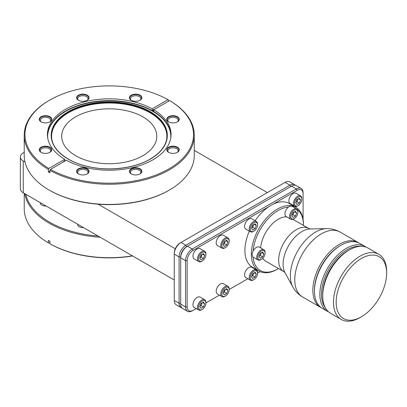 <?xml version="1.0" encoding="UTF-8"?>
<svg xmlns="http://www.w3.org/2000/svg" width="407" height="407" viewBox="0 0 407 407"><rect width="100%" height="100%" fill="white"/><g stroke="black" fill="none" stroke-linecap="round" stroke-linejoin="round"><path stroke-width="0.61" d="M25.005 161.996L23.245 160.984L23.245 192.821L40.354 202.696A5.174 2.986 180 0 0 40.318 203.052A5.174 2.986 180 0 0 41.829 205.164A5.174 2.986 180 0 0 46.103 206.018L77.701 224.257A5.174 2.986 180 0 0 77.666 224.613A5.174 2.986 180 0 0 79.177 226.724A5.174 2.986 180 0 0 83.45 227.579L174.237 279.991M23.245 192.821A9.89 5.708 180 0 1 20.35 188.782L20.35 156.944A9.89 5.708 0 0 0 23.245 160.984M194.271 150.387L267.374 192.592M98.077 236.024A84.264 48.647 180 0 1 25.727 194.251M100.173 237.235A85.022 49.089 180 0 1 24.705 193.661M132.412 255.845A85.022 49.089 180 0 1 49.939 243.788L49.939 241.305L48.321 240.369L48.321 242.857A85.022 49.089 180 0 1 24.222 208.613L24.222 193.381M132.631 255.972A84.264 48.647 180 0 1 50.473 244.098L49.939 243.788M48.321 242.857L48.86 243.167L49.939 242.547M75.621 116.86A47.553 27.452 0 0 0 61.691 136.274A47.553 27.452 0 0 0 91.046 161.635A47.553 27.452 0 0 0 142.872 155.688A47.553 27.452 0 0 0 156.797 136.274A47.553 27.452 0 0 0 127.442 110.908A47.553 27.452 0 0 0 75.621 116.86M153.76 109.768A61.818 35.689 180 0 1 171.062 134.534A61.818 35.689 180 0 1 152.956 159.773A61.818 35.689 180 0 1 66.346 160.231L50.473 169.398A84.264 48.647 0 0 0 168.829 168.936A84.264 48.647 0 0 0 169.633 100.6L153.76 109.768L153.76 111.009L152.142 110.073A76.084 43.925 120 0 0 154.451 109.366M64.733 159.3L48.86 168.462A84.264 48.647 0 0 1 49.664 100.132A84.264 48.647 0 0 1 168.015 99.669L152.142 108.837A61.818 35.689 180 0 0 65.532 109.295A61.818 35.689 180 0 0 47.426 134.534A61.818 35.689 180 0 0 64.733 159.3L64.733 160.541L65.268 160.857M152.142 108.837L152.142 110.073M87.251 168.793A6.237 3.602 0 0 0 78.709 168.646A6.237 3.602 0 0 0 77.915 173.555A6.237 3.602 0 0 0 78.424 173.891A6.237 3.602 0 0 0 87.759 173.555A6.237 3.602 0 0 0 87.251 168.793M140.064 168.793A6.237 3.602 0 0 0 131.522 168.646A6.237 3.602 0 0 0 130.733 173.555A6.237 3.602 0 0 0 131.242 173.891A6.237 3.602 0 0 0 140.573 173.555A6.237 3.602 0 0 0 140.064 168.793M177.411 147.232A6.237 3.602 0 0 0 168.869 147.08A6.237 3.602 0 0 0 168.081 151.994A6.237 3.602 0 0 0 168.59 152.325A6.237 3.602 0 0 0 177.92 151.994A6.237 3.602 0 0 0 177.411 147.232M177.411 116.738A6.237 3.602 0 0 0 168.869 116.585A6.237 3.602 0 0 0 168.081 121.5A6.237 3.602 0 0 0 168.59 121.835A6.237 3.602 0 0 0 177.92 121.5A6.237 3.602 0 0 0 177.411 116.738M140.064 95.177A6.237 3.602 0 0 0 131.522 95.024A6.237 3.602 0 0 0 130.733 99.939A6.237 3.602 0 0 0 131.242 100.27A6.237 3.602 0 0 0 140.573 99.939A6.237 3.602 0 0 0 140.064 95.177M87.251 95.177A6.237 3.602 0 0 0 78.709 95.024A6.237 3.602 0 0 0 77.915 99.939A6.237 3.602 0 0 0 78.424 100.27A6.237 3.602 0 0 0 87.759 99.939A6.237 3.602 0 0 0 87.251 95.177M49.903 116.738A6.237 3.602 0 0 0 41.361 116.585A6.237 3.602 0 0 0 40.568 121.5A6.237 3.602 0 0 0 41.076 121.835A6.237 3.602 0 0 0 50.412 121.5A6.237 3.602 0 0 0 49.903 116.738M49.903 147.232A6.237 3.602 0 0 0 41.361 147.08A6.237 3.602 0 0 0 40.568 151.994A6.237 3.602 0 0 0 41.076 152.325A6.237 3.602 0 0 0 50.412 151.994A6.237 3.602 0 0 0 49.903 147.232M50.473 169.398L49.939 170.33L49.939 172.812L48.321 171.881A76.084 43.925 120 0 0 49.939 171.026M169.633 100.6L170.167 100.916A85.022 49.089 180 0 1 194.271 135.155A85.022 49.089 180 0 1 169.368 169.867A85.022 49.089 180 0 1 49.939 170.33M49.664 100.132L49.125 100.443A85.022 49.089 180 0 0 24.222 135.155A85.022 49.089 180 0 0 48.321 169.398L48.86 168.462M168.015 99.669L168.554 99.98L168.554 101.226M48.321 169.398L48.321 171.881M194.271 135.155L194.271 155.347A85.022 49.089 180 0 1 169.368 190.054A85.022 49.089 180 0 1 49.125 190.054A85.022 49.089 180 0 1 24.222 155.347L24.222 135.155M168.829 190.364L169.368 190.054L168.829 190.364A84.264 48.647 180 0 1 98.077 204.187A84.264 48.647 180 0 1 49.664 190.364L49.125 190.054M140.105 100.249A5.174 2.986 180 0 0 140.827 98.723A5.174 2.986 180 0 0 139.311 96.612A5.174 2.986 0 0 0 133.674 95.966A5.174 2.986 0 0 0 130.479 98.723A5.174 2.986 0 0 0 131.207 100.249M177.452 121.81A5.174 2.986 180 0 0 178.174 120.289A5.174 2.986 180 0 0 176.658 118.178A5.174 2.986 0 0 0 171.021 117.526A5.174 2.986 0 0 0 167.826 120.289A5.174 2.986 0 0 0 168.554 121.81M49.939 121.81A5.174 2.986 180 0 0 50.666 120.289A5.174 2.986 180 0 0 49.15 118.178A5.174 2.986 0 0 0 43.508 117.526A5.174 2.986 0 0 0 40.318 120.289A5.174 2.986 0 0 0 41.041 121.81M20.35 156.944A9.89 5.708 0 0 1 23.245 152.905L24.222 152.345M175.269 248.748L98.077 204.187M46.103 206.018L40.354 202.696M83.45 227.579L77.701 224.257A5.174 2.986 180 0 0 77.666 224.628M49.939 152.304A5.174 2.986 180 0 0 50.666 150.778A5.174 2.986 180 0 0 49.15 148.667A5.174 2.986 0 0 0 43.508 148.021A5.174 2.986 0 0 0 40.318 150.778A5.174 2.986 0 0 0 41.041 152.304M87.286 173.865A5.174 2.986 180 0 0 88.009 172.344A5.174 2.986 180 0 0 86.498 170.233A5.174 2.986 0 0 0 80.856 169.582A5.174 2.986 0 0 0 77.666 172.344A5.174 2.986 0 0 0 78.388 173.865M284.295 182.829A8.369 4.833 120 0 0 284.254 182.85L180.153 242.954A8.369 4.833 120 0 0 174.237 253.2L174.237 254.136L174.237 253.2M180.153 242.954L180.962 242.486A9.509 5.489 120 0 0 174.237 254.136L174.237 299.486A8.369 4.833 120 0 0 174.237 299.527M181.924 307.911A9.509 5.489 -60 0 1 181.049 307.565A9.509 5.489 -60 0 1 179.08 303.21L179.08 256.929A9.509 5.489 -60 0 1 185.801 245.284L289.906 185.18A9.509 5.489 -60 0 1 294.658 184.707A9.509 5.489 -60 0 1 295.401 185.292M196.194 308.547L192.257 310.821A9.509 5.489 -60 0 1 187.505 311.294A9.509 5.489 -60 0 1 185.536 306.939L185.536 260.658A9.509 5.489 -60 0 1 192.257 249.008L296.362 188.904A9.509 5.489 -60 0 1 301.114 188.436L296.276 185.638A9.509 5.489 120 0 0 291.519 186.111L186.61 246.678A8.369 4.833 120 0 0 180.693 256.929L180.693 303.21A8.369 4.833 120 0 0 180.693 303.256M290.751 186.554A8.369 4.833 120 0 0 290.71 186.574L187.418 246.215A9.509 5.489 120 0 0 180.693 257.86L180.693 304.141A9.509 5.489 120 0 0 182.662 308.496L187.505 311.294M192.257 310.821L193.066 310.353A8.369 4.833 -60 0 1 187.149 306.939L187.149 260.658A8.369 4.833 -60 0 1 193.066 250.407L268.89 206.629A36.823 21.261 -60 0 1 272.99 204.263L297.166 190.303A8.369 4.833 -60 0 1 303.088 193.722L303.088 219.404M303.434 225.407A35.684 20.599 120 0 0 303.434 225.046L303.434 224.115A36.823 21.261 120 0 0 295.808 207.255L289.352 203.531A36.823 21.261 120 0 0 272.99 204.263M268.89 206.629A36.823 21.261 120 0 0 255.072 220.742M249.328 231.13A36.823 21.261 120 0 0 244.902 250.453A36.823 21.261 120 0 0 252.528 267.313L258.984 271.037A36.823 21.261 120 0 0 277.396 269.215L278.205 268.747A35.684 20.599 120 0 0 278.515 268.564M295.808 207.255A36.823 21.261 120 0 0 267.43 217.119A36.823 21.261 120 0 0 251.358 254.182A36.823 21.261 120 0 0 258.984 271.037M297.873 212.301A5.133 2.966 120 0 0 294.241 210.205A5.133 2.966 120 0 0 290.613 216.493A5.133 2.966 120 0 0 294.241 218.59A5.133 2.966 120 0 0 297.873 212.301L297.873 211.681A5.896 3.404 120 0 0 296.652 208.979L292.078 206.339A5.896 3.404 120 0 0 288.477 207.071A35.684 20.599 120 0 0 253.108 251.068A5.896 3.404 120 0 0 252.177 254.64A5.896 3.404 120 0 0 253.108 257.132A5.896 3.404 120 0 0 253.398 257.336L257.972 259.976A5.896 3.404 120 0 0 260.923 259.686L261.457 259.376A5.133 2.966 120 0 0 265.089 253.088L265.089 252.467A5.896 3.404 120 0 0 263.868 249.766A5.896 3.404 120 0 0 259.325 251.343A5.896 3.404 120 0 0 256.751 257.28A5.896 3.404 120 0 0 257.972 259.976M303.434 224.221A36.823 21.261 120 0 0 303.434 224.115L303.434 225.046A35.684 20.599 120 0 0 297.247 209.508M263.868 249.766L259.295 247.125A5.896 3.404 120 0 0 253.108 251.068M265.089 253.088A5.133 2.966 120 0 0 261.457 250.987A5.133 2.966 120 0 0 257.829 257.28A5.133 2.966 120 0 0 261.457 259.376M262.668 252.06L260.246 253.459L259.035 256.583L260.246 258.303L262.668 256.903L263.884 253.785L262.668 252.06M295.451 211.279L293.03 212.673L291.819 215.796L293.03 217.521L295.451 216.122L296.667 212.998L295.451 211.279M263.884 253.785L261.782 252.574M262.668 256.903L260.251 255.51L261.274 252.864M259.223 256.1L260.251 255.51M292.007 215.318L293.035 214.723L294.058 212.083M296.667 212.998L294.566 211.788M295.451 216.122L293.035 214.723M288.477 207.071A5.896 3.404 120 0 0 284.961 213.853A5.896 3.404 120 0 0 286.182 216.555L290.756 219.195A5.896 3.404 120 0 0 293.706 218.9M253.108 257.132A35.684 20.599 120 0 0 278.205 268.747M262.769 258.338A24.919 14.387 120 0 0 265.746 261.192L283.821 271.627A24.919 14.387 120 0 1 278.663 260.221A24.919 14.387 -60 0 1 289.54 235.144A24.919 14.387 -60 0 1 308.74 228.469L310.175 228.958M260.658 247.909A24.919 14.387 -60 0 1 286.762 216.89M358.872 242.959A37.469 21.632 120 0 0 358.084 242.465A37.469 21.632 120 0 0 329.207 252.503A37.469 21.632 120 0 0 312.851 290.211A37.469 21.632 120 0 0 320.609 307.366A37.469 21.632 120 0 0 321.433 307.799M366.102 247.161A37.469 21.632 120 0 0 365.074 246.5L359.696 243.396A37.469 21.632 120 0 0 340.959 245.248A37.469 21.632 120 0 0 314.463 291.142L314.463 291.025M314.463 291.142L314.463 291.142A37.469 21.632 120 0 0 322.227 308.297L327.604 311.401A37.469 21.632 120 0 0 328.693 311.96M365.074 246.5A37.469 21.632 120 0 0 336.202 256.537A37.469 21.632 120 0 0 319.846 294.251A37.469 21.632 120 0 0 327.604 311.401M360.373 246.352A36.33 20.976 120 0 0 334.498 260.907A36.33 20.976 120 0 0 321.459 294.251A36.33 20.976 120 0 0 325.127 307.407M340.959 245.253L340.155 245.716A36.33 20.976 120 0 0 314.463 290.211M386.65 271.627A37.607 21.713 120 0 0 386.65 271.52A37.607 21.713 120 0 0 378.861 254.304L368.101 248.092A37.607 21.713 120 0 0 349.298 249.954L347.954 250.732A35.704 20.615 120 0 0 322.71 294.459L322.71 295.894M349.298 249.954A37.607 21.713 120 0 0 322.71 296.011L322.71 294.459M322.71 296.011L322.71 296.011A37.607 21.713 120 0 0 330.499 313.227L341.259 319.439A37.607 21.713 120 0 0 360.058 317.577L361.406 316.799A35.704 20.615 120 0 0 386.65 273.072L386.65 271.52L386.65 273.072A35.704 20.615 120 0 0 361.406 258.496A35.704 20.615 120 0 0 336.162 302.223A35.704 20.615 120 0 0 361.406 316.799M378.861 254.304A37.607 21.713 120 0 0 349.883 264.382A37.607 21.713 120 0 0 333.47 302.223A37.607 21.713 120 0 0 341.259 319.439M296.652 208.979A5.896 3.404 120 0 0 292.109 210.561A5.896 3.404 120 0 0 289.535 216.493A5.896 3.404 120 0 0 290.756 219.195M260.144 271.627L257.57 273.112M247.843 278.729L229.166 289.514M219.439 295.131L205.922 302.93M257.57 272.695A5.932 3.424 120 0 0 257.57 272.649A5.932 3.424 120 0 0 256.344 269.933L251.77 267.292A5.932 3.424 120 0 0 247.197 268.879A5.932 3.424 120 0 0 244.607 274.852A5.932 3.424 120 0 0 245.833 277.569L250.407 280.209A5.932 3.424 120 0 0 253.373 279.914L253.912 279.604A5.174 2.986 120 0 0 257.57 273.27L257.57 273.27A5.174 2.986 120 0 0 253.912 271.154A5.174 2.986 120 0 0 250.254 277.493A5.174 2.986 120 0 0 253.912 279.604M229.166 289.092A5.932 3.424 120 0 0 229.166 289.046A5.932 3.424 120 0 0 227.935 286.33L223.362 283.689A5.932 3.424 120 0 0 218.788 285.282A5.932 3.424 120 0 0 216.198 291.254A5.932 3.424 120 0 0 217.43 293.971L222.003 296.611A5.932 3.424 120 0 0 224.969 296.316L225.509 296.006A5.174 2.986 120 0 0 229.166 289.667L229.166 289.667A5.174 2.986 120 0 0 225.509 287.556A5.174 2.986 120 0 0 221.851 293.895A5.174 2.986 120 0 0 225.509 296.006M205.922 302.513A5.932 3.424 120 0 0 205.922 302.467A5.932 3.424 120 0 0 204.696 299.75L200.122 297.11A5.932 3.424 120 0 0 195.548 298.697A5.932 3.424 120 0 0 192.959 304.67A5.932 3.424 120 0 0 194.185 307.387L198.758 310.027A5.932 3.424 120 0 0 201.724 309.732L202.264 309.422A5.174 2.986 120 0 0 205.922 303.088L205.922 303.088A5.174 2.986 120 0 0 202.264 300.977A5.174 2.986 120 0 0 198.606 307.31A5.174 2.986 120 0 0 202.264 309.422M257.57 224.237A5.932 3.424 120 0 0 257.57 224.191A5.932 3.424 120 0 0 256.344 221.474L251.77 218.834A5.932 3.424 120 0 0 247.197 220.426A5.932 3.424 120 0 0 244.607 226.399A5.932 3.424 120 0 0 245.833 229.116L250.407 231.751A5.932 3.424 120 0 0 253.373 231.461L253.912 231.151A5.174 2.986 120 0 0 257.57 224.812L257.57 224.812A5.174 2.986 120 0 0 253.912 222.7A5.174 2.986 120 0 0 250.254 229.034A5.174 2.986 120 0 0 253.912 231.151M229.166 240.639A5.932 3.424 120 0 0 229.166 240.593A5.932 3.424 120 0 0 227.935 237.876L223.362 235.236A5.932 3.424 120 0 0 218.788 236.823A5.932 3.424 120 0 0 216.198 242.796A5.932 3.424 120 0 0 217.43 245.513L222.003 248.153A5.932 3.424 120 0 0 224.969 247.858L225.509 247.548A5.174 2.986 120 0 0 229.166 241.214L229.166 241.214A5.174 2.986 120 0 0 225.509 239.102A5.174 2.986 120 0 0 221.851 245.436A5.174 2.986 120 0 0 225.509 247.548M205.922 254.054A5.932 3.424 120 0 0 205.922 254.009A5.932 3.424 120 0 0 204.696 251.292L200.122 248.652A5.932 3.424 120 0 0 195.548 250.244A5.932 3.424 120 0 0 192.959 256.217A5.932 3.424 120 0 0 194.185 258.933L198.758 261.574A5.932 3.424 120 0 0 201.724 261.279L202.264 260.968A5.174 2.986 120 0 0 205.922 254.629L205.922 254.629A5.174 2.986 120 0 0 202.264 252.518A5.174 2.986 120 0 0 198.606 258.857A5.174 2.986 120 0 0 202.264 260.968M301.846 198.672A5.932 3.424 120 0 0 301.846 198.626A5.932 3.424 120 0 0 300.62 195.909L296.047 193.269A5.932 3.424 120 0 0 291.473 194.861A5.932 3.424 120 0 0 288.884 200.834A5.932 3.424 120 0 0 290.11 203.551L294.683 206.191A5.932 3.424 120 0 0 297.649 205.896L298.189 205.586A5.174 2.986 120 0 0 301.846 199.247L301.846 199.247A5.174 2.986 120 0 0 298.189 197.136A5.174 2.986 120 0 0 294.531 203.475A5.174 2.986 120 0 0 298.189 205.586M256.344 269.933A5.932 3.424 120 0 0 251.77 271.52A5.932 3.424 120 0 0 249.181 277.493A5.932 3.424 120 0 0 250.407 280.209M255.123 272.258L252.701 273.657L251.49 276.78L252.701 278.5L255.123 277.106L256.334 273.982L255.123 272.258M256.334 273.982L254.238 272.771M255.123 277.106L252.701 275.707L253.729 273.066M251.679 276.297L252.701 275.707M257.57 272.649A5.932 3.424 120 0 0 257.57 272.644L257.57 273.27M227.935 286.33A5.932 3.424 120 0 0 223.362 287.922A5.932 3.424 120 0 0 220.772 293.895A5.932 3.424 120 0 0 222.003 296.611M226.719 288.66L224.298 290.059L223.082 293.177L224.298 294.902L226.719 293.503L227.93 290.379L226.719 288.66M227.93 290.379L225.829 289.168M226.719 293.503L224.298 292.104L225.32 289.463M223.27 292.699L224.298 292.104M229.166 289.046L229.166 289.667M204.696 299.75A5.932 3.424 120 0 0 200.122 301.338A5.932 3.424 120 0 0 197.532 307.31A5.932 3.424 120 0 0 198.758 310.027M203.475 302.075L201.053 303.474L199.842 306.598L201.053 308.323L203.475 306.924L204.69 303.8L203.475 302.075M204.69 303.8L202.589 302.589M203.475 306.924L201.058 305.525L202.081 302.884M200.03 306.115L201.058 305.525M205.922 302.467L205.922 303.088M300.62 195.909A5.932 3.424 120 0 0 296.047 197.502A5.932 3.424 120 0 0 293.457 203.475A5.932 3.424 120 0 0 294.683 206.191M299.399 198.24L296.978 199.639L295.767 202.762L296.978 204.482L299.399 203.083L300.615 199.964L299.399 198.24M300.615 199.964L298.514 198.753M299.399 203.083L296.983 201.689L298.005 199.043M295.955 202.279L296.983 201.689M301.846 198.626L301.846 199.247M256.344 221.474A5.932 3.424 120 0 0 251.77 223.067A5.932 3.424 120 0 0 249.181 229.034A5.932 3.424 120 0 0 250.407 231.751M255.123 223.804L252.701 225.203L251.49 228.322L252.701 230.047L255.123 228.648L256.334 225.524L255.123 223.804M256.334 225.524L254.238 224.313M255.123 228.648L252.701 227.248L253.729 224.608M251.679 227.844L252.701 227.248M257.57 224.191L257.57 224.812M227.935 237.876A5.932 3.424 120 0 0 223.362 239.464A5.932 3.424 120 0 0 220.772 245.436A5.932 3.424 120 0 0 222.003 248.153M226.719 240.201L224.298 241.6L223.082 244.724L224.298 246.449L226.719 245.05L227.93 241.926L226.719 240.201M227.93 241.926L225.829 240.715M226.719 245.05L224.298 243.651L225.32 241.01M223.27 244.241L224.298 243.651M229.166 240.593L229.166 241.214M204.696 251.292A5.932 3.424 120 0 0 200.122 252.884A5.932 3.424 120 0 0 197.532 258.857A5.932 3.424 120 0 0 198.758 261.574M203.475 253.622L201.053 255.021L199.842 258.14L201.053 259.864L203.475 258.465L204.69 255.347L203.475 253.622M204.69 255.347L202.589 254.131M203.475 258.465L201.058 257.066L202.081 254.426M200.03 257.662L201.058 257.066M205.922 254.009L205.922 254.629M301.114 188.436A9.509 5.489 -60 0 1 303.088 192.791L303.088 193.722M294.658 184.707L289.82 181.914A9.509 5.489 120 0 0 285.063 182.382L284.254 182.85M291.519 186.111L290.71 186.574L291.519 186.111L296.362 188.904L297.166 190.303M187.149 306.939L185.536 306.939L180.693 304.141L180.693 303.21L179.08 303.21L174.237 300.417A9.509 5.489 120 0 0 176.206 304.767L181.049 307.565M87.286 100.249A5.174 2.986 180 0 0 88.009 98.723A5.174 2.986 180 0 0 86.498 96.612A5.174 2.986 0 0 0 80.856 95.966A5.174 2.986 0 0 0 77.666 98.723A5.174 2.986 0 0 0 78.388 100.249M62.429 162.495A76.084 43.925 120 0 0 64.733 160.541M140.105 173.865A5.174 2.986 180 0 0 140.827 172.344A5.174 2.986 180 0 0 139.311 170.233A5.174 2.986 0 0 0 133.674 169.582A5.174 2.986 0 0 0 130.479 172.344A5.174 2.986 0 0 0 131.207 173.865M177.452 152.304A5.174 2.986 180 0 0 178.174 150.778A5.174 2.986 180 0 0 176.658 148.667A5.174 2.986 0 0 0 171.021 148.021A5.174 2.986 0 0 0 167.826 150.778A5.174 2.986 0 0 0 168.554 152.304M78.037 173.641A5.942 3.434 180 0 1 76.892 171.622A5.942 3.434 180 0 1 80.561 168.447A5.942 3.434 180 0 1 87.042 169.195A5.942 3.434 180 0 1 88.782 171.622A5.942 3.434 180 0 1 87.637 173.641M130.851 173.641A5.942 3.434 180 0 1 129.711 171.622A5.942 3.434 180 0 1 133.379 168.447A5.942 3.434 180 0 1 139.855 169.195A5.942 3.434 180 0 1 141.6 171.622A5.942 3.434 180 0 1 140.456 173.641M168.198 152.081A5.942 3.434 180 0 1 167.058 150.056A5.942 3.434 180 0 1 170.726 146.886A5.942 3.434 180 0 1 177.203 147.629A5.942 3.434 180 0 1 178.943 150.056A5.942 3.434 180 0 1 177.803 152.081M168.198 121.586A5.942 3.434 180 0 1 167.058 119.561A5.942 3.434 180 0 1 170.726 116.392A5.942 3.434 180 0 1 177.203 117.135A5.942 3.434 180 0 1 178.943 119.561A5.942 3.434 180 0 1 177.803 121.586M130.851 100.025A5.942 3.434 180 0 1 129.711 98.001A5.942 3.434 180 0 1 133.379 94.831A5.942 3.434 180 0 1 139.855 95.574A5.942 3.434 180 0 1 141.6 98.001A5.942 3.434 180 0 1 140.456 100.025M78.037 100.025A5.942 3.434 180 0 1 76.892 98.001A5.942 3.434 180 0 1 80.561 94.831A5.942 3.434 180 0 1 87.042 95.574A5.942 3.434 180 0 1 88.782 98.001A5.942 3.434 180 0 1 87.637 100.025M40.69 121.586A5.942 3.434 180 0 1 39.545 119.561A5.942 3.434 180 0 1 43.213 116.392A5.942 3.434 180 0 1 49.695 117.135A5.942 3.434 180 0 1 51.435 119.561A5.942 3.434 180 0 1 50.29 121.586M40.69 152.081A5.942 3.434 180 0 1 39.545 150.056A5.942 3.434 180 0 1 43.213 146.886A5.942 3.434 180 0 1 49.695 147.629A5.942 3.434 180 0 1 51.435 150.056A5.942 3.434 180 0 1 50.29 152.081M40.318 203.068A5.174 2.986 180 0 1 40.359 202.701M166.31 140.939A57.636 33.272 0 0 0 134.992 106.502A57.636 33.272 0 0 0 68.493 112.744A57.636 33.272 0 0 0 52.182 140.939M167.068 135.841A57.825 33.384 0 0 0 131.151 105.22A57.825 33.384 0 0 0 68.356 112.51A57.825 33.384 0 0 0 51.424 135.841M68.356 111.956A57.825 33.384 180 0 1 131.375 104.721A57.825 33.384 180 0 1 167.068 135.562A57.825 33.384 180 0 1 150.132 159.168A57.825 33.384 180 0 1 87.118 166.407A57.825 33.384 180 0 1 51.419 135.562A57.825 33.384 180 0 1 68.356 111.956M68.178 111.706A58.079 33.532 180 0 1 150.315 111.706A58.079 33.532 180 0 1 150.315 159.127A58.079 33.532 180 0 1 68.178 159.127A58.079 33.532 180 0 1 68.178 111.706M170.731 138.227A61.564 35.541 0 0 0 134.218 103.963A61.564 35.541 0 0 0 65.715 111.32A61.564 35.541 0 0 0 47.761 138.227M171.047 135.419A61.818 35.689 0 0 0 132.194 103.164A61.818 35.689 0 0 0 65.532 111.07A61.818 35.689 0 0 0 47.446 135.419M180.962 242.486L185.801 245.284L186.61 246.678M174.237 254.136L179.08 256.929L180.693 256.929M187.418 246.215L192.257 249.008L193.066 250.407M180.693 257.86L185.536 260.658L187.149 260.658M292.867 286.986L284.961 272.619A26.699 15.415 120 0 1 283.084 264.229A26.699 15.415 -60 0 1 310.165 228.963L326.556 228.627A35.689 20.604 -60 0 0 290.359 275.773A35.689 20.604 120 0 0 292.867 286.986C295.172 291.178 298.402 294.495 302.543 296.937L320.609 307.366M302.543 296.937A37.469 21.632 120 0 1 294.785 279.782A37.469 21.632 -60 0 1 311.141 242.073A37.469 21.632 -60 0 1 340.018 232.031C335.831 229.665 331.344 228.525 326.556 228.627M285.063 182.382L289.906 185.18L290.71 186.574M167.068 135.562C166.85 144.663 161.218 152.503 150.173 159.081C134.681 168.239 109.676 171.378 88.98 166.753C66.768 162.159 51.089 149.069 51.419 135.562M292.847 219.297L308.74 228.469M284.966 272.629L283.821 271.627M340.018 232.031L358.084 242.465M294.241 218.59L293.706 218.905"/></g></svg>
